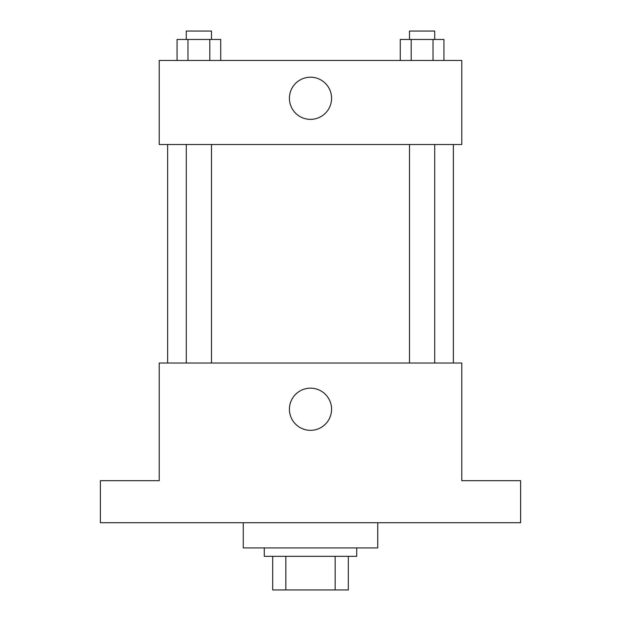 <?xml version="1.0" encoding="UTF-8"?>
<svg xmlns="http://www.w3.org/2000/svg" width="621" height="621" viewBox="0 0 621 621"><rect width="100%" height="100%" fill="white"/><g stroke="black" fill="none" stroke-linecap="round" stroke-linejoin="round"><path stroke-width="0.93" d="M335.161 556.331L335.161 589.95L272.681 589.95L272.681 556.331M335.161 589.95L348.319 589.95L348.319 556.331L348.319 589.95M356.726 547.924L356.726 556.331L264.274 556.331L264.274 547.924M285.839 556.331L285.839 589.95M243.261 522.711L243.261 547.924L377.739 547.924L377.739 522.711M520.615 522.711L100.385 522.711L100.385 480.693L159.217 480.693L159.217 363.029L461.783 363.029L461.783 480.693L520.615 480.693L520.615 522.711M331.575 409.255A21.075 21.075 0 0 1 299.959 427.504A21.075 21.075 0 0 1 299.959 390.997A21.075 21.075 0 0 1 331.575 409.255M453.377 144.514L453.377 363.029M409.503 363.029L409.503 144.514M211.497 144.514L211.497 363.029M461.783 144.514L159.217 144.514L159.217 60.462L461.783 60.462L461.783 144.514M331.575 98.289A21.075 21.075 0 0 1 299.959 116.538A21.075 21.075 0 0 1 299.959 80.031A21.075 21.075 0 0 1 331.575 98.289M443.945 60.462L443.945 39.457L400.273 39.457L400.273 60.462M433.031 39.457L433.031 60.462M411.195 39.457L411.195 60.462M409.503 39.457L409.503 31.05L434.716 31.05L434.716 39.457M220.727 60.462L220.727 39.457L177.055 39.457L177.055 60.462M209.805 39.457L209.805 60.462M187.969 39.457L187.969 60.462M186.284 39.457L186.284 31.05L211.497 31.05L211.497 39.457M167.623 144.514L167.623 363.029M434.716 363.029L434.716 144.514M186.284 144.514L186.284 363.029"/></g></svg>
